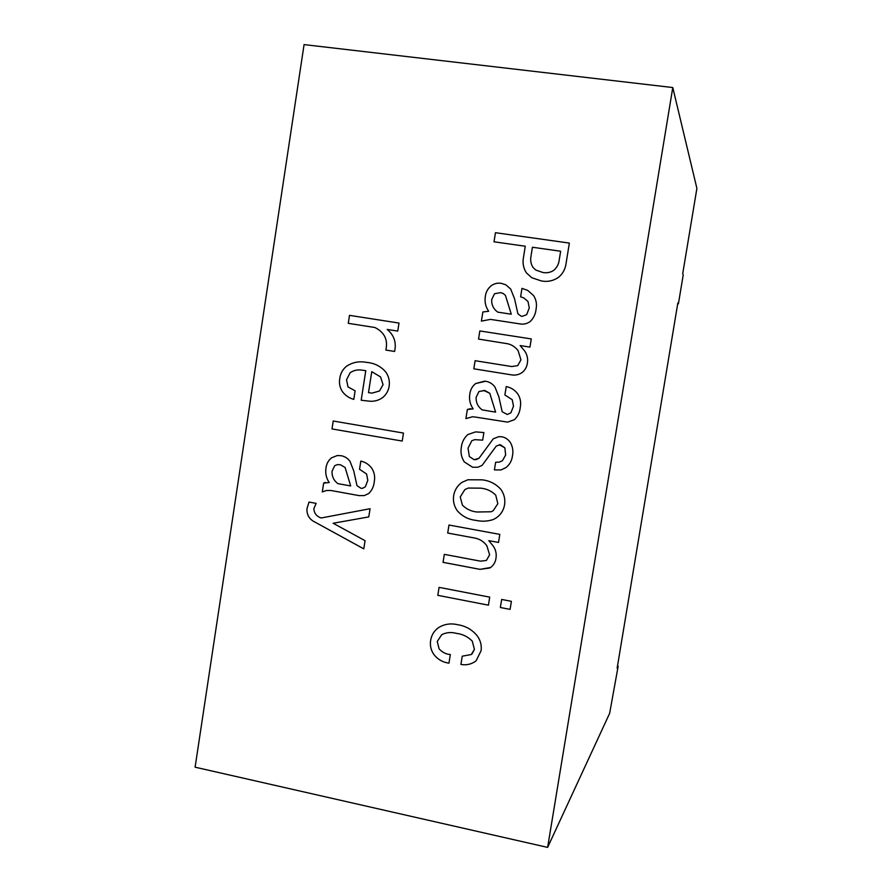 <?xml version="1.0" encoding="UTF-8"?>
<svg xmlns="http://www.w3.org/2000/svg" width="892" height="892" viewBox="0 0 892 892"><rect width="100%" height="100%" fill="white"/><g stroke="black" fill="none" stroke-linecap="round" stroke-linejoin="round"><path stroke-width="1.34" d="M677.719 303.726L678.411 303.826L683.239 274.836L682.703 273.755L696.897 188.357L672.78 87.55L304.072 44.6L195.103 767.187L547.632 847.4L672.78 87.55M617.487 666.068L618.167 666.201L617.13 668.219L677.842 302.979L678.411 303.826M547.632 847.4L609.637 713.344L618.167 666.201M403.463 433.066L402.214 441.061L332.002 428.929L333.218 421.013L403.463 433.066M347.992 386.916L355.116 390.785L353.79 399.371C349.196 398.088 345.416 395.546 342.472 391.733C339.863 387.775 338.949 383.415 339.74 378.654C340.376 373.614 342.595 369.511 346.386 366.356C352.139 362.487 358.461 361.104 365.33 362.197L367.259 362.453C374.696 363.2 380.873 366.378 385.79 372.02C388.8 376.346 389.904 381.152 389.124 386.437C388.343 390.841 386.292 394.476 382.958 397.353C379 400.296 374.562 401.59 369.634 401.21L361.193 400.24L365.776 370.671L362.453 370.225C357.96 369.388 353.868 370.213 350.177 372.722L346.52 379.78L347.992 386.916M313.861 508.652C314.151 513.29 316.593 516.401 321.176 517.984L370.057 508.719L368.775 516.903L333.162 523.258L365.062 540.686L363.791 548.859L315.066 522.154C309.301 519.378 306.603 514.829 306.971 508.507L309.045 502.062L316.136 503.367L313.861 508.652M501.661 599.446L511.395 601.331L510.09 609.381L500.356 607.497L501.661 599.446L500.356 607.497L510.09 609.381M489.708 597.138L488.426 605.166L437.805 595.332L439.076 587.36L489.708 597.138M489.831 568.003L479.996 569.341L443.056 562.339L444.316 554.356L480.532 561.168L486.396 560.444L489.608 554.824L486.842 545.737C483.676 541.444 479.495 538.846 474.299 537.965L447.706 533.048L448.977 525.031L499.81 534.386L498.517 542.447L488.816 540.652L493.298 546.16C495.807 549.885 496.699 553.943 495.963 558.347C495.417 562.172 493.644 565.205 490.645 567.479L479.985 569.352L443.045 562.35L444.327 554.356M461.8 482.46L467.787 479.773L482.07 479.829C489.585 480.643 495.852 483.832 500.891 489.396C504.181 494.09 505.407 499.252 504.56 504.905C503.567 510.38 500.813 514.706 496.32 517.862L493.354 519.512C487.556 521.441 481.635 521.708 475.592 520.326C468.244 519.456 462.145 516.267 457.295 510.77C454.095 506.232 452.868 501.226 453.638 495.762C454.574 490.176 457.295 485.75 461.8 482.46L467.787 479.773M511.205 374.818L473.83 368.809L475.102 360.702L511.752 366.545L517.683 365.642L520.939 359.866L518.14 350.768C515.576 347.256 512.198 344.936 508.016 343.821L478.547 339.083L479.84 330.943L531.275 338.927L529.96 347.111L520.136 345.572L524.686 351.013C527.217 354.693 528.109 358.774 527.362 363.245C526.815 367.114 525.02 370.236 521.976 372.611C518.687 374.83 515.097 375.554 511.194 374.818L473.819 368.809L475.102 360.702L511.752 366.545M481.401 321.131L482.862 311.955L488.682 311.275C485.571 306.77 484.456 301.764 485.348 296.267C485.928 291.974 487.879 288.473 491.202 285.763C494.224 283.578 497.546 282.753 501.192 283.322L505.82 284.782L510.67 289.041L514.528 298.675L517.895 313.75L520.839 316.002L522.121 316.359L526.648 314.675L529.279 307.974L527.997 301.474L523.782 297.928L520.616 296.824L521.976 288.361L527.707 290.391L533.594 295.609C536.203 299.667 537.029 304.139 536.092 309C535.635 313.973 533.672 318.143 530.194 321.521C527.15 323.718 523.794 324.521 520.136 323.93L490.455 319.381L481.401 321.131L482.862 311.955L488.682 311.275C485.571 306.77 484.467 301.775 485.36 296.278L485.348 296.267C485.939 291.974 487.891 288.473 491.213 285.774L491.202 285.763C494.224 283.578 497.558 282.764 501.192 283.322L505.831 284.782M465.903 418.593L467.352 409.484L473.139 408.893C470.039 404.366 468.936 399.371 469.828 393.918C470.407 389.648 472.347 386.191 475.648 383.549L485.571 381.252C489.496 381.887 492.629 383.839 494.993 387.095L498.829 396.728L502.185 411.769L507.303 414.479L510.882 412.818L513.491 406.195L512.22 399.705L504.883 394.978L506.232 386.57C511.005 387.541 514.851 389.994 517.784 393.941C520.37 398.022 521.207 402.482 520.27 407.31C519.813 412.249 517.862 416.374 514.416 419.686L507.604 422.128L474.901 416.988L472.336 416.82L465.903 418.593L467.352 409.484L470.63 408.659M505.931 467.609L501.036 469.928L494.402 469.894L495.629 462.29L499.241 462.101L502.419 460.729L505.641 455.031L504.872 447.851L500.367 444.74L496.32 446L482.081 465.401L477.934 467.241L472.615 467.252L464.308 461.911C461.409 457.485 460.406 452.645 461.32 447.394C461.889 442.176 464.085 437.883 467.91 434.515L475.614 431.884L483.888 432.553L482.672 440.146L474.901 439.644L471.89 440.648L468.032 448.163L469.359 456.57L474.198 459.737L479.015 458.243L493.243 438.831L498.717 436.667L502.018 436.801C505.541 437.559 508.317 439.466 510.358 442.521C512.777 446.769 513.457 451.319 512.398 456.191C511.763 460.919 509.6 464.732 505.931 467.609M322.291 491.96L323.662 483.074L329.193 482.561C326.227 478.101 325.156 473.217 326.004 467.899C326.539 463.728 328.39 460.372 331.545 457.83L337.276 455.544L341.034 455.7C344.791 456.358 347.802 458.287 350.065 461.498L353.756 470.943L357.001 485.672L361.026 488.314L362.576 488.303L365.319 486.798L367.805 480.353L366.579 473.998L359.543 469.303L360.814 461.108C365.385 462.101 369.076 464.542 371.886 468.434C374.372 472.448 375.175 476.807 374.294 481.513C373.871 486.33 372.009 490.332 368.719 493.532L364.326 495.573L359.142 495.629L330.899 490.477L326.405 490.5L322.291 491.96L323.662 483.074L325.335 482.394M476.239 660.593L474.711 661.808C470.519 664.473 465.914 665.343 460.919 664.428L462.246 656.189L471.288 654.538L474.41 649.365L472.281 641.181C467.91 636.71 462.602 634.101 456.37 633.365C451.185 631.949 446.312 632.383 441.73 634.68L437.236 641.493L439.098 648.807C442.075 652.23 445.81 654.148 450.326 654.55L448.955 663.146C442.666 662.31 437.582 659.355 433.69 654.26C430.836 649.922 429.832 645.228 430.669 640.177C431.628 634.792 434.315 630.577 438.708 627.522C444.539 624.01 450.884 623.073 457.752 624.746C465.702 625.928 472.225 629.674 477.332 635.985C480.532 640.456 481.78 645.362 481.089 650.703L476.239 660.593L474.711 661.819C470.519 664.473 465.925 665.343 460.93 664.417L462.246 656.189M399.003 323.06L397.743 331.099L387.206 329.438C394.141 335.292 396.594 342.628 394.576 351.448L385.857 350.054C388.12 339.774 384.463 332.259 374.896 327.509L348.27 323.328L349.497 315.355L399.003 323.06L349.497 315.355L348.281 323.339M494.023 241.799L495.461 232.7L569.364 243.081L566.052 263.53C565.294 269.228 562.718 273.877 558.314 277.479C553.118 280.924 547.476 282.084 541.388 280.947L531.643 277.68L526.392 272.84C523.381 268.169 522.411 263.029 523.481 257.42L525.265 246.225L494.012 241.799L495.461 232.7L569.352 243.081M520.85 316.013L522.121 316.359M522.132 316.359L526.648 314.675M526.659 314.686L529.279 307.974L527.997 301.474L523.782 297.928M520.616 296.824L521.976 288.361L527.718 290.391M497.747 312.144L511.272 314.196L505.418 295.341L502.977 293.357L500.468 292.643L494.536 293.724L491.693 299.578C491.447 304.819 493.466 309 497.747 312.144L511.272 314.196L505.43 295.352L502.977 293.357M511.763 366.545L517.695 365.642L520.939 359.866L518.14 350.768C515.576 347.256 512.198 344.936 508.027 343.833L508.016 343.821M478.547 339.083L479.84 330.943L531.275 338.927M473.139 408.893L473.139 408.893C470.051 404.366 468.947 399.371 469.839 393.918L469.828 393.918M469.839 393.918C470.407 389.648 472.347 386.191 475.648 383.549L484.601 381.129M507.303 414.479L510.893 412.818L513.502 406.195L512.22 399.705L504.883 394.978L506.232 386.57M507.604 422.128L474.901 416.988M474.912 416.988L472.336 416.82M495.595 412.126L489.775 393.283L484.858 390.529L478.959 391.51L476.127 397.297C475.882 402.504 477.889 406.707 482.148 409.885L495.595 412.126L489.786 393.283L483.564 390.373M501.036 469.928L494.402 469.894L495.629 462.29M499.241 462.101L502.419 460.729L505.652 455.031L504.872 447.851L499.185 444.707M477.934 467.241L472.615 467.252M472.626 467.252L464.308 461.911M464.319 461.911C461.409 457.485 460.417 452.645 461.331 447.394L461.32 447.394C461.9 442.176 464.096 437.883 467.921 434.515L475.614 431.884M482.672 440.146L474.901 439.644M475.849 459.737L479.026 458.243L493.243 438.831L498.728 436.667M493.365 519.512L493.354 519.512C487.556 521.43 481.635 521.697 475.603 520.315L475.592 520.326C468.255 519.445 462.156 516.267 457.306 510.77L457.295 510.77C454.095 506.232 452.88 501.226 453.638 495.751L453.638 495.762M453.638 495.751C454.585 490.176 457.306 485.75 461.811 482.46M491.213 511.763L493.254 510.67L497.825 503.69L495.74 495.116C491.615 491.046 486.608 488.716 480.755 488.158L468.211 488.058L464.855 489.608L460.261 496.944L462.39 505.095C466.36 509.12 471.199 511.417 476.93 512.008L491.213 511.763L493.243 510.67L497.825 503.69L495.74 495.116C491.603 491.046 486.608 488.727 480.743 488.158L468.211 488.058M486.408 560.444L489.619 554.813L486.842 545.737C483.676 541.433 479.495 538.846 474.31 537.965L447.706 533.048L448.988 525.031M498.517 542.447L488.816 540.652M488.426 605.166L437.805 595.332M437.816 595.321L439.076 587.36M368.775 516.903L333.162 523.258M363.791 548.848L315.066 522.154M315.077 522.154C309.312 519.378 306.625 514.829 306.982 508.507L309.056 502.062M329.204 482.561L329.193 482.561C326.238 478.101 325.167 473.217 326.015 467.887L326.004 467.899C326.55 463.728 328.401 460.372 331.556 457.83L337.288 455.544M362.576 488.303L365.33 486.798L367.805 480.353M367.816 480.342L366.579 473.998M366.59 473.998L359.543 469.303L360.825 461.108M364.326 495.573L359.142 495.629L330.899 490.477M330.91 490.477L326.416 490.5M340.387 464.743L337.421 464.62L334.734 465.646L332.036 471.255C331.813 476.35 333.742 480.465 337.823 483.62L350.69 485.95L345.104 467.486L340.387 464.743L337.432 464.62M350.69 485.95L345.092 467.486L340.376 464.743M472.069 653.903L474.421 649.354L472.281 641.181M472.292 641.181C467.921 636.698 462.613 634.089 456.381 633.353L456.37 633.365C451.196 631.937 446.312 632.383 441.741 634.68L441.73 634.68M448.955 663.135C442.677 662.31 437.593 659.344 433.702 654.249L433.69 654.26M433.702 654.249C430.847 649.922 429.844 645.217 430.68 640.166L430.669 640.177C431.639 634.792 434.315 630.577 438.708 627.522M385.868 350.054C388.132 339.774 384.474 332.259 374.896 327.509L374.896 327.509M353.79 399.371C349.196 398.088 345.427 395.546 342.483 391.733L342.472 391.733C339.874 387.775 338.96 383.415 339.752 378.665L339.74 378.654C340.387 373.614 342.606 369.511 346.397 366.356L346.386 366.356C352.15 362.487 358.461 361.104 365.33 362.197L365.33 362.197M369.634 401.21L361.193 400.24L365.787 370.671L362.453 370.225M372.02 393.127L379.49 390.997L383.069 384.664L380.561 376.937L371.763 371.652L368.496 392.625L372.031 393.127L379.501 390.997L383.081 384.664L380.572 376.937L371.752 371.652M402.214 441.061L332.002 428.929L333.229 421.013M531.643 277.68L526.392 272.84C523.392 268.169 522.422 263.04 523.481 257.42L525.265 246.225M542.76 272.45L542.749 272.45C546.629 273.22 550.241 272.551 553.597 270.454L553.597 270.454C556.809 267.79 558.671 264.366 559.195 260.163L560.633 251.243L532.435 247.24L531.008 256.127C530.194 260.252 530.885 264.043 533.059 267.488L535.791 270.064L542.76 272.45C546.629 273.22 550.241 272.562 553.597 270.466C556.798 267.79 558.671 264.355 559.195 260.163L560.633 251.243M535.791 270.064L542.749 272.45"/></g></svg>
